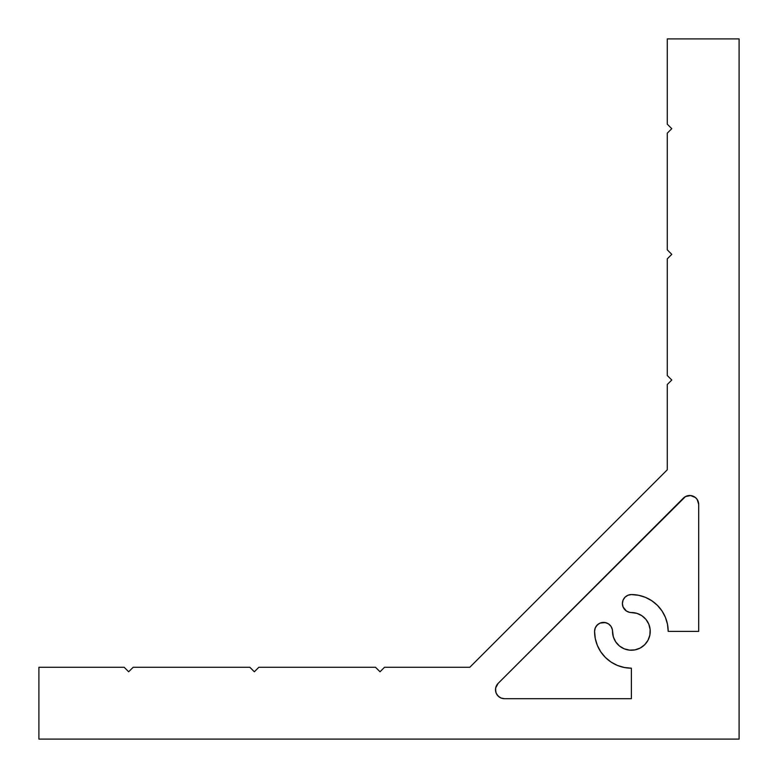 <?xml version="1.0" encoding="UTF-8"?>
<svg xmlns="http://www.w3.org/2000/svg" width="778" height="778" viewBox="0 0 778 778"><rect width="100%" height="100%" fill="white"/><g stroke="black" fill="none" stroke-linecap="round" stroke-linejoin="round"><path stroke-width="1.17" d="M636.851 613.336L631.376 612.529A8.976 8.976 0 0 1 622.4 603.553L623.081 606.986L626.387 611.012L629.626 612.354L636.851 613.336L641.85 615.699L645.954 619.414L648.794 624.16L650.136 629.528L649.863 635.052L648.006 640.265L644.709 644.709L640.265 648.006L635.052 649.863L629.528 650.136L624.16 648.794L619.414 645.954L615.699 641.85L613.336 636.851L612.354 629.626L611.012 626.387L608.532 623.917L605.303 622.575L600.11 623.081L597.203 625.026L595.258 627.943L594.567 631.376L595.277 638.553L597.378 645.458L600.772 651.828L605.352 657.4L610.925 661.981L617.294 665.385L624.199 667.475L631.376 668.185L631.376 698.702L504.475 698.702L501.042 698.022L498.134 696.077L496.189 693.159L495.498 689.726A8.976 8.976 0 0 1 498.134 683.376L685.496 496.559L690.611 495.547L695.425 497.541L697.195 499.495L698.702 504.475L698.702 631.376L668.185 631.376L667.475 624.199L665.385 617.294L661.981 610.925L657.4 605.352L651.828 600.772L645.458 597.378L638.553 595.277L631.376 594.567L627.943 595.258L625.026 597.203L623.081 600.11L622.4 603.553L623.081 606.986M258.831 667.281L254.348 671.774L249.855 667.281L133.155 667.281L128.671 671.774L124.179 667.281L38.9 667.281L38.9 739.1L739.1 739.1L739.1 38.9L667.281 38.9L667.281 124.179L671.774 128.671L667.281 133.155L667.281 249.855L671.774 254.348L667.281 258.831L667.281 375.531L671.774 380.024L667.281 384.507L667.281 469.795L469.795 667.281L384.507 667.281L380.024 671.774L375.531 667.281L258.831 667.281L254.348 671.774L249.855 667.281L133.155 667.281L128.671 671.774L124.179 667.281L38.9 667.281L38.9 739.1L739.1 739.1L739.1 38.9L667.281 38.9L667.281 124.179L671.774 128.671L667.281 133.155L667.281 249.855L671.774 254.348L667.281 258.831L667.281 375.531L671.774 380.024L667.281 384.507L667.281 469.795L469.795 667.281L384.507 667.281L380.024 671.774L375.531 667.281L258.831 667.281M495.674 691.477L495.674 687.976L498.134 683.376L497.016 684.737M623.081 600.11L622.4 603.553A8.976 8.976 0 0 1 631.376 594.567A36.809 36.809 0 0 1 668.185 631.376L667.475 624.199L665.385 617.294L661.981 610.925M623.917 608.532L625.026 609.894M641.85 615.699L645.954 619.414L648.794 624.16L650.136 629.528L649.863 635.052L648.006 640.265L644.709 644.709L640.265 648.006L635.052 649.863L629.528 650.136M619.414 645.954L615.699 641.85L613.336 636.851L612.529 631.376A8.976 8.976 0 0 0 603.553 622.4A8.976 8.976 0 0 0 594.567 631.376L594.742 629.626M611.839 627.943L611.012 626.387M606.986 623.081L603.553 622.4L600.11 623.081M598.564 623.917L596.084 626.387M595.277 638.553L597.378 645.458M617.294 665.385L624.199 667.475L631.376 668.185A36.809 36.809 0 0 1 594.567 631.376M495.498 689.726A8.976 8.976 0 0 0 504.475 698.702L501.042 698.022M499.495 697.195L497.016 694.715M697.195 499.495L698.702 504.475A8.976 8.976 0 0 0 683.376 498.134L685.496 496.559M668.185 631.376L698.702 631.376L698.702 504.475M683.376 498.134L498.134 683.376M504.475 698.702L631.376 698.702L631.376 668.185M631.376 612.529A18.847 18.847 0 0 1 650.233 631.376A18.847 18.847 0 0 1 631.376 650.233A18.847 18.847 0 0 1 612.529 631.376"/></g></svg>
